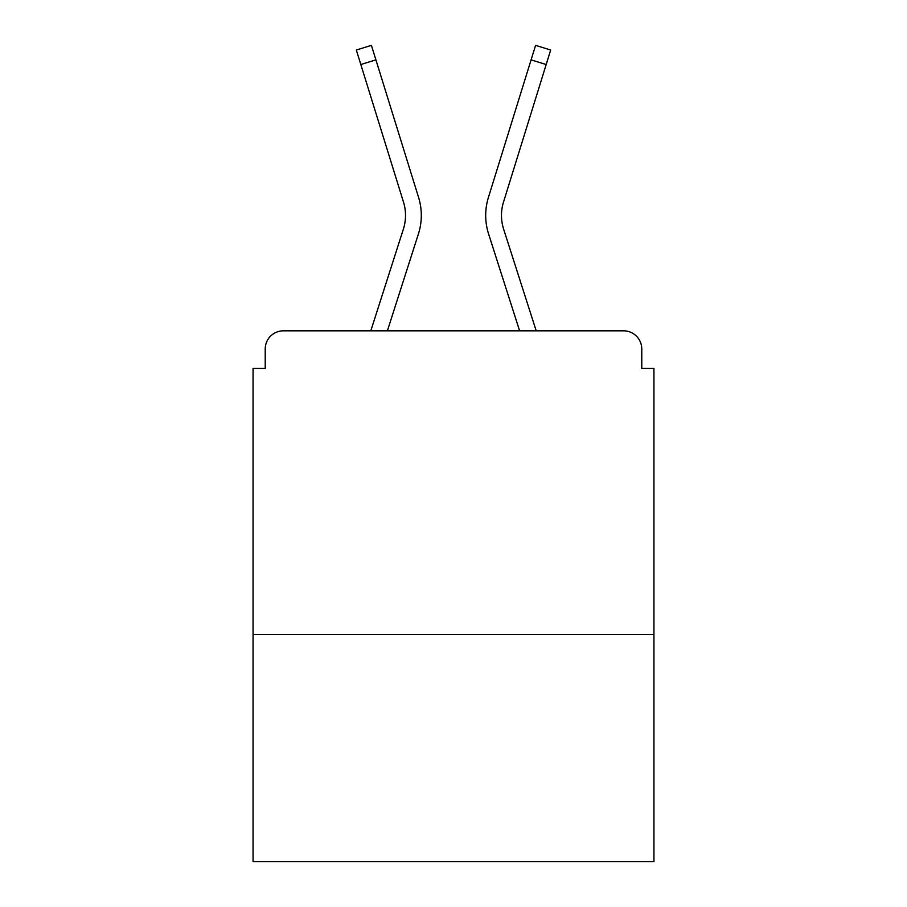 <?xml version="1.0" encoding="UTF-8"?>
<svg xmlns="http://www.w3.org/2000/svg" width="907" height="907" viewBox="0 0 907 907"><rect width="100%" height="100%" fill="white"/><g stroke="black" fill="none" stroke-linecap="round" stroke-linejoin="round"><path stroke-width="1.36" d="M653.936 634.492L653.936 368.469L641.782 368.469L641.782 349.036A18.219 18.219 0 0 0 623.562 330.817L283.438 330.817A18.219 18.219 0 0 0 265.218 349.036L265.218 368.469L253.064 368.469L253.064 861.65L653.936 861.65L653.936 634.492L253.064 634.492M265.218 349.036L265.218 368.469M623.562 330.817L548.247 330.817M358.753 330.817L283.438 330.817M641.782 368.469L641.782 349.036M370.804 330.817L403.377 229.12A44.942 44.942 0 0 0 403.502 202.091L356.326 50.032L371.405 45.35L418.58 197.42A60.735 60.735 0 0 1 418.41 233.938L387.391 330.817M536.196 330.817L503.623 229.12A44.942 44.942 0 0 1 503.498 202.091L546.184 64.533L531.094 59.851L488.42 197.42A60.735 60.735 0 0 0 488.59 233.938L519.609 330.817M360.816 64.533L375.906 59.851L418.58 197.42M403.377 229.12A44.942 44.942 0 0 0 403.502 202.091A44.942 44.942 0 0 1 403.377 229.12A44.942 44.942 0 0 0 403.502 202.091A44.942 44.942 0 0 1 403.377 229.12M488.42 197.42L535.595 45.35L550.674 50.032L546.184 64.533M503.623 229.12A44.942 44.942 0 0 1 503.498 202.091A44.942 44.942 0 0 0 503.623 229.12A44.942 44.942 0 0 1 503.498 202.091"/></g></svg>
